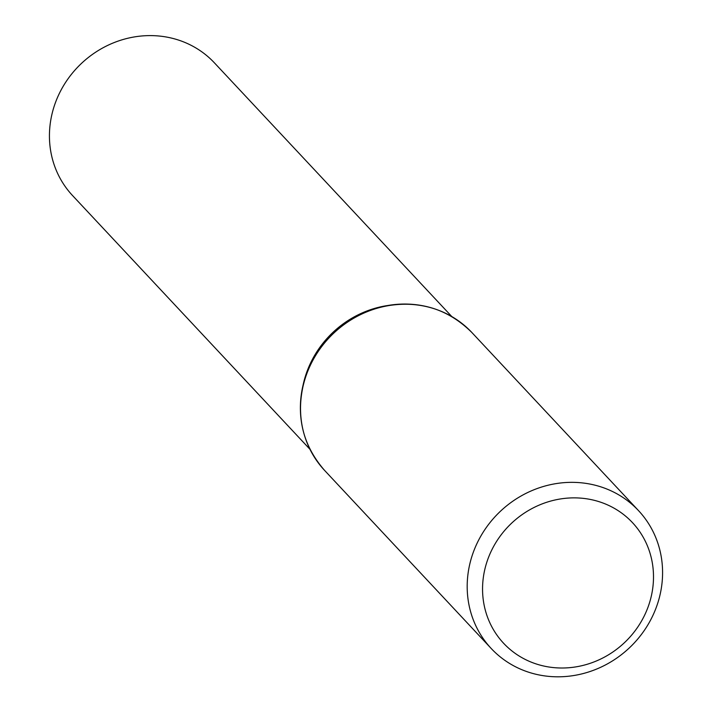 <?xml version="1.0" encoding="UTF-8"?>
<svg xmlns="http://www.w3.org/2000/svg" width="712" height="712" viewBox="0 0 712 712"><rect width="100%" height="100%" fill="white"/><g stroke="black" fill="none" stroke-linecap="round" stroke-linejoin="round"><path stroke-width="1.07" d="M535.771 674.219A100.882 93.922 -43.1 0 1 491.218 648.507A100.882 93.922 -43.1 0 1 500.714 510.993A100.882 93.922 -43.1 0 1 638.548 510.655A100.882 93.922 -43.1 0 1 646.692 626.809A100.882 93.922 -43.1 0 1 535.771 674.219M309.889 449.219L72.571 195.578A97.135 90.433 -43.1 0 1 81.711 63.181A97.135 90.433 -43.1 0 1 214.419 62.861L451.737 316.493M542.553 665.747A88.27 82.183 -43.1 0 1 510.103 524.637A88.27 82.183 -43.1 0 1 651.427 558.439A88.27 82.183 -43.1 0 1 542.553 665.747M491.218 648.507L324.556 470.374A100.882 93.922 -43.1 0 1 334.044 332.869A100.882 93.922 -43.1 0 1 471.878 332.531C445.988 306.872 414.464 298.657 377.324 307.904A100.606 93.672 -43.1 0 1 437.319 309.8M304.175 434.382A100.606 93.672 -43.1 0 1 306.258 374.396A100.606 93.672 -43.1 0 1 377.324 307.904L375.651 308.376A97.402 90.691 -43.1 0 0 306.845 372.759L306.258 374.396C294.572 410.842 300.669 442.837 324.556 470.374M303.107 384.961A97.135 90.433 -43.1 0 1 388.076 305.466M638.548 510.655L471.878 332.531"/></g></svg>
